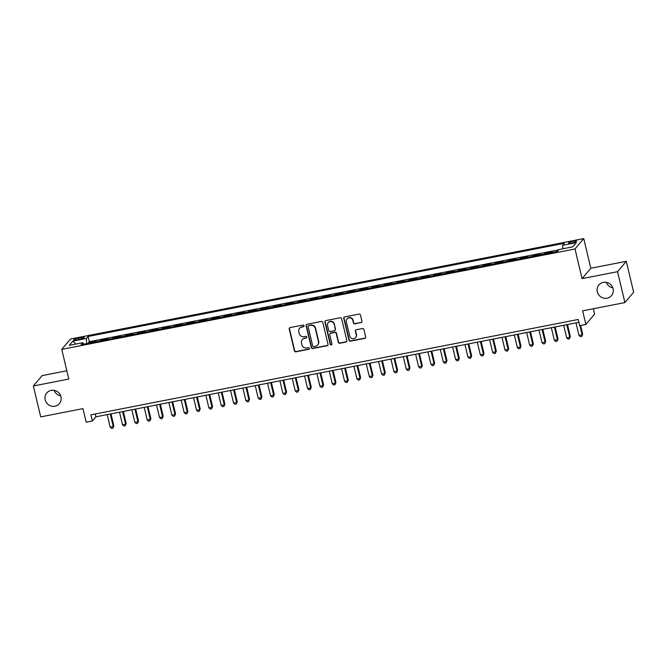 <?xml version="1.0" encoding="UTF-8"?>
<svg xmlns="http://www.w3.org/2000/svg" width="667" height="667" viewBox="0 0 667 667"><rect width="100%" height="100%" fill="white"/><g stroke="black" fill="none" stroke-linecap="round" stroke-linejoin="round"><path stroke-width="1" d="M304.052 325.738A0.884 0.85 -139.8 0 0 303.001 325.054L290.128 327.572A1.267 1.217 -139.8 0 0 289.211 329.023L294.414 350.859A1.267 1.217 -139.8 0 0 295.915 351.834L308.779 349.316A0.884 0.85 -139.8 0 0 309.43 348.307A0.884 0.85 -139.8 0 0 308.379 347.624L306.712 347.949A4.052 3.885 -139.8 0 1 301.909 344.822L301.476 343.005A4.052 3.885 -139.8 0 1 304.427 338.361L306.095 338.036A0.884 0.85 -139.8 0 0 306.737 337.018A0.884 0.85 -139.8 0 0 305.686 336.335L304.019 336.66A4.052 3.885 -139.8 0 1 299.225 333.533L298.791 331.716A4.052 3.885 -139.8 0 1 301.742 327.072L303.402 326.747A0.884 0.85 -139.8 0 0 304.052 325.738M597.29 291.812A8.254 7.921 -139.8 0 0 611.497 295.589A8.254 7.921 -139.8 0 0 606.978 282.483A8.254 7.921 -139.8 0 0 597.29 291.812M606.295 282.333A8.254 7.921 -139.8 0 0 612.815 287.836M45.173 399.841A8.254 7.921 -139.8 0 0 59.38 403.627A8.254 7.921 -139.8 0 0 54.869 390.52A8.254 7.921 -139.8 0 0 45.173 399.841M54.185 390.362A8.254 7.921 -139.8 0 0 60.705 395.865M573.287 241.221A4.127 0.717 -13.4 0 0 568.517 243.071A4.127 0.717 -13.4 0 0 571.777 243.013A4.127 0.717 -13.4 0 0 576.546 241.154A4.127 0.717 -13.4 0 0 573.287 241.221M361.014 322.653A1.267 1.217 -139.8 0 0 361.939 321.202L360.48 315.074A1.267 1.217 -139.8 0 0 358.979 314.099L344.689 316.892A1.267 1.217 -139.8 0 0 343.763 318.342L348.974 340.187A1.267 1.217 -139.8 0 0 350.467 341.162L364.757 338.369A1.267 1.217 -139.8 0 0 365.683 336.918L363.915 329.515A1.267 1.217 -139.8 0 0 362.423 328.539L356.303 329.731A1.267 1.217 -139.8 0 0 355.378 331.182L356.253 334.851A3.385 3.252 -139.8 0 1 352.276 338.678A3.385 3.252 -139.8 0 1 349.775 336.118L346.348 321.744A3.385 3.252 -139.8 0 1 350.325 317.917A3.385 3.252 -139.8 0 1 352.835 320.477L353.402 322.87A1.267 1.217 -139.8 0 0 354.902 323.845L361.256 322.369A1.267 1.217 -139.8 0 0 361.806 322.103M66.85 370.777L42.096 375.621L33.35 385.985L40.712 416.892L82.966 408.621L86.21 422.219L92.379 421.01L90.904 414.832L578.247 319.468L579.723 325.654L585.884 324.445L594.63 314.082L593.363 308.754M617.542 271.677L626.288 261.314L590.82 268.251L582.074 278.614L617.542 271.677L624.904 302.576L582.65 310.847L585.884 324.445M582.074 278.614L575.004 248.949L61.756 349.375L70.494 339.011L583.75 238.586L575.004 248.949M33.35 385.985L68.818 379.048L61.756 349.375M322.82 322.444A1.267 1.217 -139.8 0 0 321.319 321.469L307.028 324.262A1.267 1.217 -139.8 0 0 306.103 325.713L311.306 347.557A1.267 1.217 -139.8 0 0 312.806 348.533L327.097 345.731A1.267 1.217 -139.8 0 0 328.022 344.28L322.82 322.444M325.855 320.577L340.145 317.784A1.267 1.217 -139.8 0 1 341.646 318.759L346.848 340.604A1.267 1.217 -139.8 0 1 345.931 342.046L339.811 343.247A1.267 1.217 -139.8 0 1 338.311 342.271L336.201 333.417A1.267 1.217 -139.8 0 0 334.701 332.433L330.649 333.233A1.267 1.217 -139.8 0 0 329.723 334.684L331.924 343.905A0.884 0.85 -139.8 0 1 330.882 344.906A0.884 0.85 -139.8 0 1 330.223 344.23L324.937 322.028A1.267 1.217 -139.8 0 1 325.855 320.577M626.288 261.314L633.65 292.221L624.904 302.576M558.037 250.75L557.362 250.875L557.487 251.401M551.809 252.576L552.426 251.843L545.022 253.293L545.164 253.877M539.47 254.986L540.087 254.26L532.691 255.703L532.825 256.286M527.138 257.404L527.755 256.67L520.352 258.121L520.485 258.704M514.799 259.822L515.416 259.088L508.012 260.539L508.154 261.122M502.459 262.231L503.076 261.497L495.673 262.948L495.814 263.532M490.12 264.649L490.737 263.915L483.333 265.366L483.475 265.95M477.78 267.058L478.397 266.325L471.002 267.775L471.135 268.359M465.449 269.476L466.066 268.743L458.663 270.193L458.796 270.777M453.11 271.886L453.727 271.161L446.323 272.603L446.465 273.187M440.77 274.304L441.387 273.57L433.984 275.021L434.125 275.604M428.431 276.713L429.048 275.988L421.644 277.43L421.786 278.014M416.091 279.131L416.708 278.397L409.313 279.848L409.446 280.432M403.76 281.541L404.377 280.815L396.973 282.258L397.107 282.841M391.421 283.959L392.038 283.225L384.634 284.676L384.776 285.259M379.081 286.376L379.698 285.643L372.294 287.093L372.436 287.677M366.742 288.786L367.359 288.052L359.955 289.503L360.097 290.087M354.41 291.204L355.027 290.47L347.624 291.921L347.757 292.505M342.071 293.613L342.688 292.888L335.284 294.33L335.426 294.914M329.731 296.031L330.348 295.298L322.945 296.748L323.086 297.332M317.392 298.441L318.009 297.715L310.605 299.158L310.747 299.741M305.052 300.859L305.669 300.125L298.266 301.576L298.407 302.159M292.721 303.268L293.338 302.543L285.935 303.985L286.068 304.569M280.382 305.686L280.999 304.952L273.595 306.403L273.737 306.987M268.042 308.104L268.659 307.37L261.256 308.821L261.397 309.405M255.703 310.514L256.32 309.78L248.916 311.231L249.058 311.814M243.363 312.931L243.98 312.198L236.585 313.648L236.718 314.232M231.032 315.341L231.649 314.607L224.245 316.058L224.379 316.642M218.693 317.759L219.31 317.025L211.906 318.476L212.048 319.059M206.353 320.168L206.97 319.443L199.566 320.885L199.708 321.469M194.014 322.586L194.631 321.853L187.227 323.303L187.369 323.887M181.674 324.996L182.291 324.27L174.896 325.713L175.029 326.296M169.343 327.414L169.96 326.68L162.556 328.131L162.69 328.714M157.003 329.823L157.62 329.098L150.217 330.54L150.358 331.124M144.664 332.241L145.281 331.507L137.877 332.958L138.019 333.542M132.324 334.659L132.941 333.925L125.538 335.376L125.679 335.96M119.985 337.068L120.602 336.335L113.207 337.785L113.34 338.369M107.654 339.486L108.271 338.753L100.867 340.203L100.25 340.929M101 340.787L100.867 340.203M76.93 339.811L79.648 339.278A4.002 0.692 -13.4 0 0 84.267 337.485A4.002 0.692 -13.4 0 0 81.107 337.544L78.398 338.077A4.002 0.692 -13.4 0 0 73.77 339.87A4.002 0.692 -13.4 0 0 76.93 339.811M562.798 248.791L562.665 245.264L564.324 243.297L88.086 336.485L86.427 338.444L86.627 343.597M562.665 245.264L576.238 242.605L572.645 246.865L559.071 249.516L557.42 251.476L81.182 344.664L82.833 342.705L69.268 345.356L72.853 341.104L86.427 338.444M112.59 338.519L113.207 337.785M124.921 336.101L125.538 335.376M137.26 333.692L137.877 332.958M149.6 331.274L150.217 330.54M161.939 328.864L162.556 328.131M174.279 326.446L174.896 325.713M186.61 324.037L187.227 323.303M198.949 321.619L199.566 320.885M211.289 319.201L211.906 318.476M223.628 316.792L224.245 316.058M235.96 314.374L236.585 313.648M248.299 311.964L248.916 311.231M260.639 309.546L261.256 308.821M272.978 307.137L273.595 306.403M285.318 304.719L285.935 303.985M297.649 302.309L298.266 301.576M309.988 299.892L310.605 299.158M322.328 297.482L322.945 296.748M334.667 295.064L335.284 294.33M347.007 292.646L347.624 291.921M359.338 290.237L359.955 289.503M371.677 287.819L372.294 287.093M384.017 285.409L384.634 284.676M396.356 282.991L396.973 282.258M408.696 280.582L409.313 279.848M421.027 278.164L421.644 277.43M433.367 275.754L433.984 275.021M445.706 273.337L446.323 272.603M458.046 270.919L458.663 270.193M470.385 268.509L471.002 267.775M482.716 266.091L483.333 265.366M495.056 263.682L495.673 262.948M507.395 261.264L508.012 260.539M519.735 258.854L520.352 258.121M532.074 256.436L532.691 255.703M544.405 254.027L545.022 253.293M556.745 251.609L557.362 250.875M558.829 249.808L89.32 341.679L88.528 342.613L95.931 341.162L95.314 341.896M590.82 268.251L583.75 238.586M92.379 421.01L95.923 416.808L578.923 322.303M95.248 413.982L95.923 416.808M88.669 343.197L88.528 342.613M89.32 341.679L88.086 336.485M83.658 344.18L82.833 342.705M75.863 344.064L72.853 341.104M303.985 326.321A0.884 0.85 -139.8 0 1 303.643 326.471L301.976 326.797A4.052 3.885 -139.8 0 0 299.8 328.064L299.566 328.347M302.251 339.628L302.493 339.353A4.052 3.885 -139.8 0 1 304.661 338.077L306.328 337.752A0.884 0.85 -139.8 0 0 306.67 337.602M289.586 327.839A1.267 1.217 -139.8 0 0 289.445 328.739L294.647 350.584A1.267 1.217 -139.8 0 0 296.148 351.559L309.013 349.041A0.884 0.85 -139.8 0 0 309.355 348.891M306.478 324.529A1.267 1.217 -139.8 0 0 306.336 325.438L311.547 347.274A1.267 1.217 -139.8 0 0 313.04 348.249L327.33 345.456A1.267 1.217 -139.8 0 0 327.881 345.189M308.763 325.704A0.884 0.85 -139.8 0 0 308.121 326.713L312.681 345.89A0.884 0.85 -139.8 0 0 313.732 346.573L315.491 346.231A4.052 3.885 -139.8 0 0 318.442 341.587L315.316 328.481A4.052 3.885 -139.8 0 0 310.522 325.354L308.996 325.421A0.884 0.85 -139.8 0 0 308.521 325.696L308.287 325.98M317.667 344.956L317.901 344.681A4.052 3.885 -139.8 0 0 318.676 341.304L318.442 341.587M308.996 325.421L310.755 325.079A4.052 3.885 -139.8 0 1 315.558 328.206L318.676 341.304M329.965 333.625L330.207 333.35A1.267 1.217 -139.8 0 1 330.882 332.95L334.942 332.158A1.267 1.217 -139.8 0 1 336.443 333.133L338.553 341.988A1.267 1.217 -139.8 0 0 340.053 342.963L346.165 341.771A1.267 1.217 -139.8 0 0 346.715 341.504M325.304 320.844A1.267 1.217 -139.8 0 0 325.171 321.752L330.465 343.955A0.884 0.85 -139.8 0 0 331.849 344.489M334.017 324.22A3.385 3.252 -139.8 0 0 328.181 322.67A3.385 3.252 -139.8 0 0 327.53 325.488L328.739 330.557A1.267 1.217 -139.8 0 0 330.24 331.532L334.3 330.74A1.267 1.217 -139.8 0 0 335.218 329.29L334.25 323.945A3.385 3.252 -139.8 0 0 328.422 322.386L328.181 322.67M334.976 330.34L335.218 330.057A1.267 1.217 -139.8 0 0 335.459 329.006L335.218 329.29M334.25 323.945L335.459 329.006M346.998 318.926L347.24 318.643A3.385 3.252 -139.8 0 1 353.068 320.193L353.635 322.595A1.267 1.217 -139.8 0 0 355.136 323.57L361.256 322.369M355.603 337.669L355.844 337.394A3.385 3.252 -139.8 0 0 356.495 334.576L356.253 334.851M355.753 329.998A1.267 1.217 -139.8 0 0 355.619 330.907L356.495 334.576M344.139 317.159A1.267 1.217 -139.8 0 0 344.005 318.067L349.208 339.903A1.267 1.217 -139.8 0 0 350.709 340.879L364.999 338.086A1.267 1.217 -139.8 0 0 365.549 337.819M107.179 414.607L110.18 427.197L113.265 426.597L113.857 425.896L110.989 413.865M113.857 425.896L112.898 428.172L113.265 426.597L110.263 414.007M112.898 428.172L111.664 428.414L110.18 427.197M119.518 412.189L122.52 424.787L125.604 424.179L126.196 423.478L123.328 411.447M126.196 423.478L125.238 425.754L125.604 424.179L122.603 411.589M125.238 425.754L124.004 425.996L122.52 424.787M131.858 409.78L134.859 422.369L137.944 421.769L138.528 421.069L135.668 409.029M138.528 421.069L137.577 423.345L137.944 421.769L134.942 409.171M137.577 423.345L136.343 423.587L134.859 422.369M144.197 407.362L147.19 419.952L150.275 419.351L150.867 418.651L147.999 406.62M150.867 418.651L149.917 420.927L150.275 419.351L147.282 406.762M149.917 420.927L148.683 421.169L147.19 419.952M156.528 404.952L159.53 417.542L162.615 416.942L163.207 416.241L160.338 404.202M163.207 416.241L162.248 418.517L162.615 416.942L159.613 404.344M162.248 418.517L161.014 418.759L159.53 417.542M168.868 402.534L171.869 415.124L174.954 414.524L175.546 413.823L172.678 401.792M175.546 413.823L174.587 416.1L174.954 414.524L171.953 401.934M174.587 416.1L173.353 416.341L171.869 415.124M181.207 400.125L184.209 412.715L187.294 412.106L187.886 411.406L185.017 399.375M187.886 411.406L186.927 413.69L187.294 412.106L184.292 399.516M186.927 413.69L185.693 413.932L184.209 412.715M193.547 397.707L196.548 410.297L199.633 409.696L200.217 408.996L197.357 396.965M200.217 408.996L199.266 411.272L199.633 409.696L196.632 397.107M199.266 411.272L198.032 411.514L196.548 410.297M205.886 395.298L208.879 407.887L211.964 407.279L212.556 406.578L209.688 394.547M212.556 406.578L211.606 408.863L211.964 407.279L208.971 394.689M211.606 408.863L210.372 409.104L208.879 407.887M218.217 392.88L221.219 405.469L224.304 404.869L224.896 404.169L222.028 392.138M224.896 404.169L223.937 406.445L224.304 404.869L221.302 392.279M223.937 406.445L222.703 406.687L221.219 405.469M230.557 390.462L233.558 403.06L236.643 402.451L237.235 401.751L234.367 389.72M237.235 401.751L236.276 404.035L236.643 402.451L233.642 389.862M236.276 404.035L235.042 404.269L233.558 403.06M242.896 388.052L245.898 400.642L248.983 400.042L249.575 399.341L246.707 387.302M249.575 399.341L248.616 401.617L248.983 400.042L245.981 387.444M248.616 401.617L247.382 401.859L245.898 400.642M255.236 385.634L258.237 398.232L261.314 397.624L261.906 396.923L259.046 384.892M261.906 396.923L260.955 399.2L261.314 397.624L258.321 385.034M260.955 399.2L259.721 399.441L258.237 398.232M267.575 383.225L270.569 395.814L273.653 395.214L274.245 394.514L271.377 382.474M274.245 394.514L273.287 396.79L273.653 395.214L270.652 382.616M273.287 396.79L272.053 397.032L270.569 395.814M279.907 380.807L282.908 393.397L285.993 392.796L286.585 392.096L283.717 380.065M286.585 392.096L285.626 394.372L285.993 392.796L282.991 380.207M285.626 394.372L284.392 394.614L282.908 393.397M292.246 378.397L295.248 390.987L298.332 390.378L298.924 389.686L296.056 377.647M298.924 389.686L297.966 391.963L298.332 390.378L295.331 377.789M297.966 391.963L296.732 392.204L295.248 390.987M304.586 375.98L307.587 388.569L310.672 387.969L311.264 387.269L308.396 375.238M311.264 387.269L310.305 389.545L310.672 387.969L307.67 375.379M310.305 389.545L309.071 389.786L307.587 388.569M316.925 373.57L319.918 386.16L323.003 385.551L323.595 384.851L320.727 372.82M323.595 384.851L322.645 387.135L323.003 385.551L320.01 372.961M322.645 387.135L321.411 387.377L319.918 386.16M329.265 371.152L332.258 383.742L335.343 383.141L335.935 382.441L333.066 370.41M335.935 382.441L334.976 384.717L335.343 383.141L332.341 370.552M334.976 384.717L333.742 384.959L332.258 383.742M341.596 368.734L344.597 381.332L347.682 380.724L348.274 380.023L345.406 367.992M348.274 380.023L347.315 382.308L347.682 380.724L344.681 368.134M347.315 382.308L346.081 382.55L344.597 381.332M353.935 366.325L356.937 378.914L360.022 378.314L360.614 377.614L357.745 365.583M360.614 377.614L359.655 379.89L360.022 378.314L357.02 365.724M359.655 379.89L358.421 380.132L356.937 378.914M366.275 363.907L369.276 376.505L372.361 375.896L372.945 375.196L370.085 363.165M372.945 375.196L371.994 377.472L372.361 375.896L369.36 363.307M371.994 377.472L370.76 377.714L369.276 376.505M378.614 361.497L381.607 374.087L384.692 373.487L385.284 372.786L382.416 360.747M385.284 372.786L384.334 375.062L384.692 373.487L381.699 360.889M384.334 375.062L383.1 375.304L381.607 374.087M390.945 359.079L393.947 371.669L397.032 371.069L397.624 370.368L394.756 358.337M397.624 370.368L396.665 372.645L397.032 371.069L394.03 358.479M396.665 372.645L395.431 372.886L393.947 371.669M403.285 356.67L406.286 369.26L409.371 368.659L409.963 367.959L407.095 355.92M409.963 367.959L409.004 370.235L409.371 368.659L406.37 356.061M409.004 370.235L407.77 370.477L406.286 369.26M415.624 354.252L418.626 366.842L421.711 366.241L422.303 365.541L419.435 353.51M422.303 365.541L421.344 367.817L421.711 366.241L418.709 353.652M421.344 367.817L420.11 368.059L418.626 366.842M427.964 351.842L430.965 364.432L434.05 363.823L434.634 363.123L431.774 351.092M434.634 363.123L433.683 365.408L434.05 363.823L431.049 351.234M433.683 365.408L432.449 365.649L430.965 364.432M440.303 349.425L443.297 362.014L446.381 361.414L446.973 360.714L444.105 348.683M446.973 360.714L446.023 362.99L446.381 361.414L443.388 348.824M446.023 362.99L444.789 363.232L443.297 362.014M452.635 347.015L455.636 359.605L458.721 358.996L459.313 358.296L456.445 346.265M459.313 358.296L458.354 360.58L458.721 358.996L455.719 346.406M458.354 360.58L457.12 360.822L455.636 359.605M464.974 344.597L467.976 357.187L471.06 356.587L471.652 355.886L468.784 343.855M471.652 355.886L470.694 358.162L471.06 356.587L468.059 343.997M470.694 358.162L469.46 358.404L467.976 357.187M477.314 342.179L480.315 354.777L483.4 354.169L483.992 353.468L481.124 341.437M483.992 353.468L483.033 355.753L483.4 354.169L480.398 341.579M483.033 355.753L481.799 355.986L480.315 354.777M489.653 339.77L492.655 352.359L495.739 351.759L496.323 351.059L493.463 339.019M496.323 351.059L495.373 353.335L495.739 351.759L492.738 339.161M495.373 353.335L494.139 353.577L492.655 352.359M501.993 337.352L504.986 349.95L508.071 349.341L508.663 348.641L505.794 336.61M508.663 348.641L507.712 350.917L508.071 349.341L505.077 336.752M507.712 350.917L506.478 351.159L504.986 349.95M514.324 334.942L517.325 347.532L520.41 346.932L521.002 346.231L518.134 334.192M521.002 346.231L520.043 348.507L520.41 346.932L517.409 334.334M520.043 348.507L518.809 348.749L517.325 347.532M526.663 332.525L529.665 345.114L532.75 344.514L533.342 343.813L530.473 331.782M533.342 343.813L532.383 346.09L532.75 344.514L529.748 331.924M532.383 346.09L531.149 346.331L529.665 345.114M539.003 330.115L542.004 342.705L545.089 342.104L545.681 341.404L542.813 329.365M545.681 341.404L544.722 343.68L545.089 342.104L542.088 329.506M544.722 343.68L543.488 343.922L542.004 342.705M551.342 327.697L554.344 340.287L557.429 339.686L558.012 338.986L555.152 326.955M558.012 338.986L557.062 341.262L557.429 339.686L554.427 327.097M557.062 341.262L555.828 341.504L554.344 340.287M563.682 325.288L566.675 337.877L569.76 337.269L570.352 336.568L567.484 324.537M570.352 336.568L569.393 338.853L569.76 337.269L566.767 324.679M569.393 338.853L568.167 339.094L566.675 337.877M576.013 322.87L579.014 335.459L582.099 334.859L582.691 334.159L580.623 325.479M582.691 334.159L581.732 336.435L582.099 334.859L579.898 325.621M581.732 336.435L580.498 336.677L579.014 335.459M78.723 339.461L78.398 338.077M81.424 338.861L81.107 337.544"/></g></svg>

